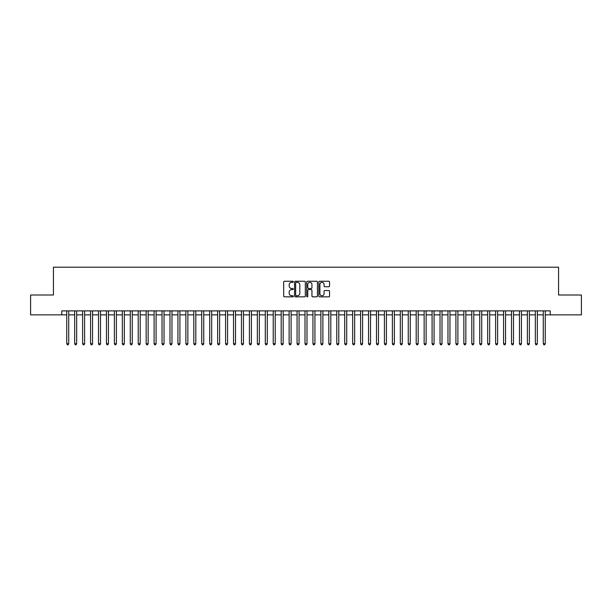 <?xml version="1.0" encoding="UTF-8"?>
<svg xmlns="http://www.w3.org/2000/svg" width="612" height="612" viewBox="0 0 612 612"><rect width="100%" height="100%" fill="white"/><g stroke="black" fill="none" stroke-linecap="round" stroke-linejoin="round"><path stroke-width="0.92" d="M293.293 281.795A0.543 0.543 0 0 0 292.75 281.245L284.465 281.245A0.78 0.78 0 0 0 283.685 282.025L283.685 296.063A0.78 0.78 0 0 0 284.465 296.835L292.75 296.835A0.543 0.543 0 0 0 293.293 296.292A0.543 0.543 0 0 0 292.75 295.749L291.672 295.749A2.494 2.494 0 0 1 289.178 293.255L289.178 292.085A2.494 2.494 0 0 1 291.672 289.591L292.75 289.591A0.543 0.543 0 0 0 293.293 289.04A0.543 0.543 0 0 0 292.75 288.497L291.672 288.497A2.494 2.494 0 0 1 289.178 286.003L289.178 284.832A2.494 2.494 0 0 1 291.672 282.339L292.75 282.339A0.543 0.543 0 0 0 293.293 281.795M328.782 286.745A0.78 0.78 0 0 0 329.562 285.965L329.562 282.025A0.78 0.78 0 0 0 328.782 281.245L319.586 281.245A0.78 0.78 0 0 0 318.806 282.025L318.806 296.063A0.78 0.78 0 0 0 319.586 296.835L328.782 296.835A0.78 0.78 0 0 0 329.562 296.063L329.562 291.304A0.78 0.78 0 0 0 328.782 290.524L324.85 290.524A0.78 0.78 0 0 0 324.069 291.304L324.069 293.661A2.088 2.088 0 0 1 321.981 295.749A2.088 2.088 0 0 1 319.9 293.661L319.9 284.427A2.088 2.088 0 0 1 321.981 282.339A2.088 2.088 0 0 1 324.069 284.427L324.069 285.965A0.78 0.78 0 0 0 324.85 286.745L328.782 286.745M61.774 314.859L30.6 314.859L30.6 294.999L53.435 294.999L53.435 267.199L558.565 267.199L558.565 294.999L581.4 294.999L581.4 314.859L550.226 314.859L550.226 310.888L61.774 310.888L61.774 314.859L66.739 314.859M305.319 282.025A0.78 0.78 0 0 0 304.539 281.245L295.336 281.245A0.78 0.78 0 0 0 294.563 282.025L294.563 296.063A0.78 0.78 0 0 0 295.336 296.835L304.539 296.835A0.78 0.78 0 0 0 305.319 296.063L305.319 282.025M307.461 281.245L316.664 281.245A0.78 0.78 0 0 1 317.437 282.025L317.437 296.063A0.78 0.78 0 0 1 316.664 296.835L312.724 296.835A0.78 0.78 0 0 1 311.944 296.063L311.944 290.371A0.78 0.78 0 0 0 311.164 289.591L308.555 289.591A0.78 0.78 0 0 0 307.775 290.371L307.775 296.292A0.543 0.543 0 0 1 307.232 296.835A0.543 0.543 0 0 1 306.681 296.292L306.681 282.025A0.78 0.78 0 0 1 307.461 281.245M68.72 314.859L74.679 314.859M76.668 314.859L82.62 314.859M84.609 314.859L90.568 314.859M92.55 314.859L98.509 314.859M100.49 314.859L106.45 314.859M108.431 314.859L114.39 314.859M116.379 314.859L122.331 314.859M124.32 314.859L130.28 314.859M132.261 314.859L138.22 314.859M140.202 314.859L146.161 314.859M148.15 314.859L154.102 314.859M156.091 314.859L162.042 314.859M164.031 314.859L169.991 314.859M171.972 314.859L177.931 314.859M179.913 314.859L185.872 314.859M187.861 314.859L193.813 314.859M195.802 314.859L201.753 314.859M203.742 314.859L209.702 314.859M211.683 314.859L217.643 314.859M219.624 314.859L225.583 314.859M227.572 314.859L233.524 314.859M235.513 314.859L241.472 314.859M243.454 314.859L249.413 314.859M251.394 314.859L257.354 314.859M259.343 314.859L265.294 314.859M267.283 314.859L273.235 314.859M275.224 314.859L281.183 314.859M283.165 314.859L289.124 314.859M291.105 314.859L297.065 314.859M299.054 314.859L305.005 314.859M306.995 314.859L312.946 314.859M314.935 314.859L320.895 314.859M322.876 314.859L328.835 314.859M330.817 314.859L336.776 314.859M338.765 314.859L344.717 314.859M346.706 314.859L352.657 314.859M354.646 314.859L360.606 314.859M362.587 314.859L368.546 314.859M370.528 314.859L376.487 314.859M378.476 314.859L384.428 314.859M386.417 314.859L392.376 314.859M394.358 314.859L400.317 314.859M402.298 314.859L408.258 314.859M410.247 314.859L416.198 314.859M418.187 314.859L424.139 314.859M426.128 314.859L432.087 314.859M434.069 314.859L440.028 314.859M442.009 314.859L447.969 314.859M449.958 314.859L455.909 314.859M457.898 314.859L463.85 314.859M465.839 314.859L471.798 314.859M473.78 314.859L479.739 314.859M481.721 314.859L487.68 314.859M489.669 314.859L495.621 314.859M497.61 314.859L503.569 314.859M505.55 314.859L511.51 314.859M513.491 314.859L519.45 314.859M521.432 314.859L527.391 314.859M529.38 314.859L535.332 314.859M537.321 314.859L543.28 314.859M545.261 314.859L550.226 314.859M296.2 282.339A0.543 0.543 0 0 0 295.65 282.882L295.65 295.198A0.543 0.543 0 0 0 296.2 295.749L297.325 295.749A2.494 2.494 0 0 0 299.819 293.255L299.819 284.832A2.494 2.494 0 0 0 297.325 282.339L296.2 282.339M311.944 284.465A2.088 2.088 0 0 0 309.856 282.377A2.088 2.088 0 0 0 307.775 284.465L307.775 287.716A0.78 0.78 0 0 0 308.555 288.497L311.164 288.497A0.78 0.78 0 0 0 311.944 287.716L311.944 284.465M68.72 310.888L68.72 343.768L66.739 343.768L66.739 310.888M68.72 343.768L68.131 344.801L67.335 344.801L66.739 343.768M76.668 310.888L76.668 343.768L74.679 343.768L74.679 310.888M76.668 343.768L76.072 344.801L75.276 344.801L74.679 343.768M84.609 310.888L84.609 343.768L82.62 343.768L82.62 310.888M84.609 343.768L84.012 344.801L83.217 344.801L82.62 343.768M92.55 310.888L92.55 343.768L90.568 343.768L90.568 310.888M92.55 343.768L91.953 344.801L91.157 344.801L90.568 343.768M100.49 310.888L100.49 343.768L98.509 343.768L98.509 310.888M100.49 343.768L99.894 344.801L99.106 344.801L98.509 343.768M108.431 310.888L108.431 343.768L106.45 343.768L106.45 310.888M108.431 343.768L107.842 344.801L107.046 344.801L106.45 343.768M116.379 310.888L116.379 343.768L114.39 343.768L114.39 310.888M116.379 343.768L115.783 344.801L114.987 344.801L114.39 343.768M124.32 310.888L124.32 343.768L122.331 343.768L122.331 310.888M124.32 343.768L123.723 344.801L122.928 344.801L122.331 343.768M132.261 310.888L132.261 343.768L130.28 343.768L130.28 310.888M132.261 343.768L131.664 344.801L130.869 344.801L130.28 343.768M140.202 310.888L140.202 343.768L138.22 343.768L138.22 310.888M140.202 343.768L139.605 344.801L138.817 344.801L138.22 343.768M148.15 310.888L148.15 343.768L146.161 343.768L146.161 310.888M148.15 343.768L147.553 344.801L146.758 344.801L146.161 343.768M156.091 310.888L156.091 343.768L154.102 343.768L154.102 310.888M156.091 343.768L155.494 344.801L154.698 344.801L154.102 343.768M164.031 310.888L164.031 343.768L162.042 343.768L162.042 310.888M164.031 343.768L163.435 344.801L162.639 344.801L162.042 343.768M171.972 310.888L171.972 343.768L169.991 343.768L169.991 310.888M171.972 343.768L171.375 344.801L170.58 344.801L169.991 343.768M179.913 310.888L179.913 343.768L177.931 343.768L177.931 310.888M179.913 343.768L179.324 344.801L178.528 344.801L177.931 343.768M187.861 310.888L187.861 343.768L185.872 343.768L185.872 310.888M187.861 343.768L187.264 344.801L186.469 344.801L185.872 343.768M195.802 310.888L195.802 343.768L193.813 343.768L193.813 310.888M195.802 343.768L195.205 344.801L194.409 344.801L193.813 343.768M203.742 310.888L203.742 343.768L201.753 343.768L201.753 310.888M203.742 343.768L203.146 344.801L202.35 344.801L201.753 343.768M211.683 310.888L211.683 343.768L209.702 343.768L209.702 310.888M211.683 343.768L211.086 344.801L210.298 344.801L209.702 343.768M219.624 310.888L219.624 343.768L217.643 343.768L217.643 310.888M219.624 343.768L219.035 344.801L218.239 344.801L217.643 343.768M227.572 310.888L227.572 343.768L225.583 343.768L225.583 310.888M227.572 343.768L226.975 344.801L226.18 344.801L225.583 343.768M235.513 310.888L235.513 343.768L233.524 343.768L233.524 310.888M235.513 343.768L234.916 344.801L234.121 344.801L233.524 343.768M243.454 310.888L243.454 343.768L241.472 343.768L241.472 310.888M243.454 343.768L242.857 344.801L242.061 344.801L241.472 343.768M251.394 310.888L251.394 343.768L249.413 343.768L249.413 310.888M251.394 343.768L250.798 344.801L250.01 344.801L249.413 343.768M259.343 310.888L259.343 343.768L257.354 343.768L257.354 310.888M259.343 343.768L258.746 344.801L257.95 344.801L257.354 343.768M267.283 310.888L267.283 343.768L265.294 343.768L265.294 310.888M267.283 343.768L266.687 344.801L265.891 344.801L265.294 343.768M275.224 310.888L275.224 343.768L273.235 343.768L273.235 310.888M275.224 343.768L274.627 344.801L273.832 344.801L273.235 343.768M283.165 310.888L283.165 343.768L281.183 343.768L281.183 310.888M283.165 343.768L282.568 344.801L281.772 344.801L281.183 343.768M291.105 310.888L291.105 343.768L289.124 343.768L289.124 310.888M291.105 343.768L290.509 344.801L289.721 344.801L289.124 343.768M299.054 310.888L299.054 343.768L297.065 343.768L297.065 310.888M299.054 343.768L298.457 344.801L297.662 344.801L297.065 343.768M306.995 310.888L306.995 343.768L305.005 343.768L305.005 310.888M306.995 343.768L306.398 344.801L305.602 344.801L305.005 343.768M314.935 310.888L314.935 343.768L312.946 343.768L312.946 310.888M314.935 343.768L314.339 344.801L313.543 344.801L312.946 343.768M322.876 310.888L322.876 343.768L320.895 343.768L320.895 310.888M322.876 343.768L322.279 344.801L321.491 344.801L320.895 343.768M330.817 310.888L330.817 343.768L328.835 343.768L328.835 310.888M330.817 343.768L330.228 344.801L329.432 344.801L328.835 343.768M338.765 310.888L338.765 343.768L336.776 343.768L336.776 310.888M338.765 343.768L338.168 344.801L337.373 344.801L336.776 343.768M346.706 310.888L346.706 343.768L344.717 343.768L344.717 310.888M346.706 343.768L346.109 344.801L345.313 344.801L344.717 343.768M354.646 310.888L354.646 343.768L352.657 343.768L352.657 310.888M354.646 343.768L354.05 344.801L353.254 344.801L352.657 343.768M362.587 310.888L362.587 343.768L360.606 343.768L360.606 310.888M362.587 343.768L361.99 344.801L361.202 344.801L360.606 343.768M370.528 310.888L370.528 343.768L368.546 343.768L368.546 310.888M370.528 343.768L369.939 344.801L369.143 344.801L368.546 343.768M378.476 310.888L378.476 343.768L376.487 343.768L376.487 310.888M378.476 343.768L377.879 344.801L377.084 344.801L376.487 343.768M386.417 310.888L386.417 343.768L384.428 343.768L384.428 310.888M386.417 343.768L385.82 344.801L385.024 344.801L384.428 343.768M394.358 310.888L394.358 343.768L392.376 343.768L392.376 310.888M394.358 343.768L393.761 344.801L392.965 344.801L392.376 343.768M402.298 310.888L402.298 343.768L400.317 343.768L400.317 310.888M402.298 343.768L401.702 344.801L400.914 344.801L400.317 343.768M410.247 310.888L410.247 343.768L408.258 343.768L408.258 310.888M410.247 343.768L409.65 344.801L408.854 344.801L408.258 343.768M418.187 310.888L418.187 343.768L416.198 343.768L416.198 310.888M418.187 343.768L417.591 344.801L416.795 344.801L416.198 343.768M426.128 310.888L426.128 343.768L424.139 343.768L424.139 310.888M426.128 343.768L425.531 344.801L424.736 344.801L424.139 343.768M434.069 310.888L434.069 343.768L432.087 343.768L432.087 310.888M434.069 343.768L433.472 344.801L432.676 344.801L432.087 343.768M442.009 310.888L442.009 343.768L440.028 343.768L440.028 310.888M442.009 343.768L441.42 344.801L440.625 344.801L440.028 343.768M449.958 310.888L449.958 343.768L447.969 343.768L447.969 310.888M449.958 343.768L449.361 344.801L448.565 344.801L447.969 343.768M457.898 310.888L457.898 343.768L455.909 343.768L455.909 310.888M457.898 343.768L457.302 344.801L456.506 344.801L455.909 343.768M465.839 310.888L465.839 343.768L463.85 343.768L463.85 310.888M465.839 343.768L465.242 344.801L464.447 344.801L463.85 343.768M473.78 310.888L473.78 343.768L471.798 343.768L471.798 310.888M473.78 343.768L473.183 344.801L472.395 344.801L471.798 343.768M481.721 310.888L481.721 343.768L479.739 343.768L479.739 310.888M481.721 343.768L481.131 344.801L480.336 344.801L479.739 343.768M489.669 310.888L489.669 343.768L487.68 343.768L487.68 310.888M489.669 343.768L489.072 344.801L488.277 344.801L487.68 343.768M497.61 310.888L497.61 343.768L495.621 343.768L495.621 310.888M497.61 343.768L497.013 344.801L496.217 344.801L495.621 343.768M505.55 310.888L505.55 343.768L503.569 343.768L503.569 310.888M505.55 343.768L504.954 344.801L504.158 344.801L503.569 343.768M513.491 310.888L513.491 343.768L511.51 343.768L511.51 310.888M513.491 343.768L512.894 344.801L512.106 344.801L511.51 343.768M521.432 310.888L521.432 343.768L519.45 343.768L519.45 310.888M521.432 343.768L520.843 344.801L520.047 344.801L519.45 343.768M529.38 310.888L529.38 343.768L527.391 343.768L527.391 310.888M529.38 343.768L528.783 344.801L527.988 344.801L527.391 343.768M537.321 310.888L537.321 343.768L535.332 343.768L535.332 310.888M537.321 343.768L536.724 344.801L535.928 344.801L535.332 343.768M545.261 310.888L545.261 343.768L543.28 343.768L543.28 310.888M545.261 343.768L544.665 344.801L543.869 344.801L543.28 343.768"/></g></svg>

